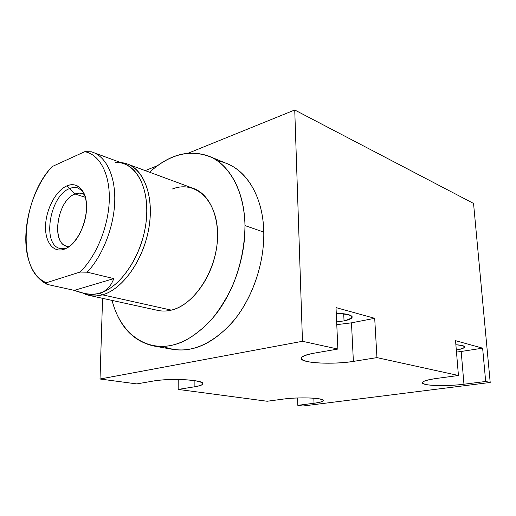 <?xml version="1.0" encoding="UTF-8"?>
<svg xmlns="http://www.w3.org/2000/svg" width="516" height="516" viewBox="0 0 516 516"><rect width="100%" height="100%" fill="white"/><g stroke="black" fill="none" stroke-linecap="round" stroke-linejoin="round"><path stroke-width="0.77" d="M100.014 379.015L102.574 298.338L100.014 379.015L136.792 383.91L100.014 379.015L302.473 341.289L100.014 379.015M145.248 170.622L157.509 165.649L145.248 170.622M188.437 153.104L294.739 109.992L302.473 341.289L337.87 349.055L302.473 341.289L294.739 109.992L473.546 203.433L490.2 382.459L485.679 381.472L463.955 384.227C451.016 385.878 433.762 386.045 426.261 384.581C419.018 382.73 422.327 380.698 436.181 378.492L458.434 375.493L376.951 357.62L353.389 361.393C339.405 363.638 318.83 363.799 308.207 361.735C297.448 359.13 299.319 356.292 313.825 353.221L337.87 349.055L336.019 307.607L374.7 318.314L376.951 357.62L458.434 375.493L455.538 340.676L482.628 348.171L485.679 381.472L490.2 382.459L302.944 406.008L297.816 405.331L297.584 397.965L297.816 405.331L302.944 406.008L490.2 382.459L473.546 203.433L294.739 109.992L188.437 153.104M163.527 346.552C185.231 354.995 207.484 347.707 230.278 324.68C251.111 301.776 264.508 264.966 263.773 232.103C263.173 193.119 242.933 164.636 217.784 161.089M267.191 401.255L178.168 389.412L178.239 379.505L178.168 389.412L267.191 401.255L283.587 399.049C293.694 397.662 310.348 397.494 318.333 398.687C326.002 400.177 324.57 401.7 314.025 403.267L297.816 405.331L314.025 403.267C320.436 402.422 323.545 401.448 323.358 400.345C323.293 397.855 297.842 396.978 283.587 399.049L267.191 401.255M136.792 383.91L153.542 381.002C163.869 379.176 183.599 379.002 194.538 380.64C205.433 382.659 205.542 384.691 194.887 386.742L178.168 389.412L194.887 386.742C200.621 385.794 203.304 384.678 202.923 383.388C202.698 379.789 168.99 378.067 153.542 381.002L136.792 383.91M313.838 398.21L314.025 403.267L313.838 398.21M194.893 380.692L194.887 386.742L194.893 380.692M482.628 348.171L455.538 340.676L458.434 375.493L436.181 378.492C426.687 379.86 422.069 381.33 422.34 382.917C422.914 385.807 446.85 386.51 463.955 384.227L461.188 351.473L482.628 348.171L485.679 381.472L463.955 384.227L461.188 351.473L482.628 348.171M456.486 352.099L461.188 351.473L456.486 352.099M455.88 344.772C467.193 345.901 467.335 347.655 456.318 350.029C461.936 349.068 464.697 347.984 464.6 346.771C464.071 345.707 461.162 345.043 455.88 344.772M374.7 318.314L376.951 357.62L353.389 361.393L351.473 322.835L374.7 318.314L336.019 307.607L337.87 349.055L313.825 353.221C304.814 354.879 300.609 356.724 301.202 358.749C302.389 363.219 333.884 364.709 353.389 361.393L351.473 322.835L336.78 324.654L351.473 322.835L374.7 318.314M344.043 320.894L336.658 321.9L344.043 320.894L343.708 313.747L344.043 320.894C349.719 319.72 352.422 318.327 352.144 316.721C350.886 314.663 345.597 313.535 336.271 313.322C354.028 314.618 356.62 317.14 344.043 320.894M209.109 156.245L227.569 163.894C248.138 172.15 263.192 198.544 263.773 232.103C264.424 262.399 253.188 296.21 234.922 319.21C215.017 342.553 194.377 352.622 173.008 349.416L153.329 345.913C174.672 349.113 195.396 338.735 215.501 314.773C233.961 291.179 245.448 256.529 244.971 225.576L263.773 232.103L244.971 225.576C244.59 191.288 229.646 164.469 209.109 156.245C188.972 149.092 169.125 154.413 149.576 172.221C170.125 153.742 190.785 148.789 211.573 157.367C230.82 166.823 244.403 192.778 244.971 225.576C244.765 246.119 240.579 266.32 232.419 286.187C226.421 298.719 219.384 309.935 211.308 319.836C202.814 328.757 193.913 335.768 184.605 340.87C151.465 356.73 121.15 336.606 112.062 300.409C118.886 325.822 132.644 340.992 153.329 345.913M172.447 188.972C195.196 179.949 217.468 199.963 217.604 234.096C218.087 268.139 195.19 304.827 171.338 310.129L102.432 294.823C122.176 289.508 142.706 261.322 148.55 229.833C154.523 198.344 144.79 170.228 127.607 164.101L120.95 162.624C140.462 163.83 153.994 190.488 149.492 223.97C145.183 257.426 123.492 289.237 102.432 294.823L99.498 293.262C120.686 287.606 142.435 254.936 146.183 221.293C150.137 187.611 135.611 161.901 115.739 162.379M127.607 164.101L193.655 188.508C211.089 194.764 221.441 221.287 216.165 250.479C211.018 279.678 191.107 305.504 171.338 310.129C166.636 311.264 162.121 311.354 157.806 310.4L89.004 295.371C93.254 296.313 97.73 296.132 102.432 294.823C95.234 296.777 88.675 296.19 82.754 293.056L89.004 295.371M85.101 293.546C89.623 294.778 94.422 294.681 99.498 293.262L102.432 294.823L171.338 310.129M46.866 284.245L46.305 282.762L80.006 272.074L87.204 272.177L113.791 278.608L74.272 290.366L113.791 278.608C110.811 286.632 105.98 291.501 99.304 293.217C92.79 295.191 84.443 294.236 74.272 290.366L47.84 284.548L74.272 290.366L83.973 293.327C89.849 294.513 94.957 294.475 99.304 293.217L99.498 293.262C94.847 294.572 90.416 294.759 86.204 293.817L83.282 293.178M91.396 151.788L124.414 163.901C141.365 169.932 150.936 197.725 145.028 228.885C139.243 260.038 118.977 287.96 99.498 293.262L99.304 293.217C105.98 291.501 110.811 286.632 113.791 278.608L87.204 272.177C102.465 256 113.701 227.672 114.713 202.337C115.726 176.975 106.683 157.361 93.048 152.343L91.674 151.885L84.772 151.678L52.174 166.558C31.412 188.714 20.285 232.065 28.496 259.496C31.947 271.339 37.881 279.091 46.305 282.762L80.006 272.074C96.234 256.51 108.521 226.601 109.282 200.227C110.076 173.808 99.594 154.419 84.772 151.678L52.174 166.558C21.233 198.286 16.196 271.997 46.305 282.762L46.95 284.277L47.84 284.548M66.957 185.85C77.781 181.045 87.223 191.63 86.495 209.077C85.94 226.46 75.136 245.597 64.094 249.26C53.032 253.188 44.634 241.527 45.582 224.97C46.382 208.458 56.134 190.398 66.957 185.85L75.026 194.01C78.49 192.616 81.625 192.816 84.45 194.603L82.237 193.532L79.767 193.094L75.026 194.01L66.957 185.85C56.134 190.398 46.382 208.458 45.582 224.97C44.634 241.527 53.032 253.188 64.094 249.26L66.751 248.067C81.986 240.759 92.087 206.426 83.25 191.978C79.251 185.199 73.82 183.161 66.957 185.85M65.332 248.77L64.094 249.26M69.267 246.455C50.639 247.725 56.115 200.53 75.026 194.01C57.56 200.015 50.562 242.959 66.764 246.145L69.267 246.455M85.321 197.293L75.026 194.01L85.321 197.293M91.422 151.794L84.772 151.678C99.594 154.419 110.076 173.808 109.282 200.227C108.521 226.601 96.234 256.51 80.006 272.074L87.204 272.177C102.465 256 113.701 227.672 114.713 202.337C115.726 176.975 106.683 157.361 93.048 152.343L92.919 152.297M82.876 191.32L77.961 187.972C75.342 187.134 72.562 187.327 69.628 188.553C49.678 195.603 41.635 244.906 60.153 248.519L66.171 248.37M46.537 284.071C41.551 281.375 37.429 277.447 34.166 272.28"/></g></svg>
